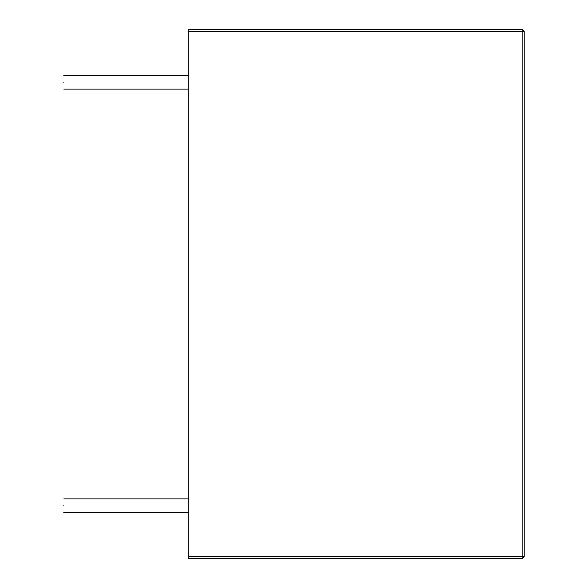 <?xml version="1.0" encoding="UTF-8"?>
<svg xmlns="http://www.w3.org/2000/svg" width="588" height="588" viewBox="0 0 588 588"><rect width="100%" height="100%" fill="white"/><g stroke="black" fill="none" stroke-linecap="round" stroke-linejoin="round"><path stroke-width="0.88" d="M63.776 82.32C63.776 91.052 63.776 91.052 63.776 82.32C63.776 73.588 63.776 73.588 63.776 82.32M63.776 505.68C63.776 514.412 63.776 514.412 63.776 505.68C63.776 496.948 63.776 496.948 63.776 505.68M188.785 31.48L188.785 29.4L522.137 29.4L524.224 31.48L524.224 556.52L522.137 558.6L188.785 558.6L188.785 556.52L522.137 556.52L522.137 31.48L188.785 31.48L188.785 556.52M524.224 556.52L522.137 556.52L522.137 558.6M522.137 29.4L522.137 31.48L524.224 31.48M63.776 89.089L188.785 89.089M63.776 75.551L188.785 75.551M63.776 512.449L188.785 512.449M63.776 498.911L188.785 498.911L63.776 498.911"/></g></svg>
